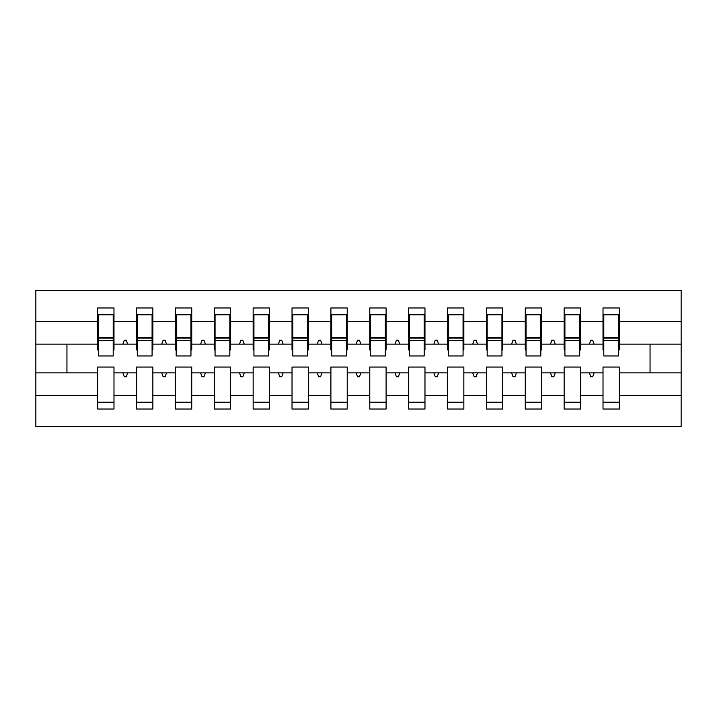 <?xml version="1.0" encoding="UTF-8"?>
<svg xmlns="http://www.w3.org/2000/svg" width="717" height="717" viewBox="0 0 717 717"><rect width="100%" height="100%" fill="white"/><g stroke="black" fill="none" stroke-linecap="round" stroke-linejoin="round"><path stroke-width="1.08" d="M603.015 395.336L580.465 395.336L580.465 367.05L564.145 367.05L564.145 395.336L541.595 395.336L541.595 367.05L525.265 367.05L525.265 395.336L502.725 395.336L502.725 367.05L486.395 367.05L486.395 395.336L463.845 395.336L463.845 367.05L447.525 367.05L447.525 395.336L424.975 395.336L424.975 367.05L408.645 367.05L408.645 395.336L386.105 395.336L386.105 367.05L369.775 367.05L369.775 395.336L347.225 395.336L347.225 367.05L330.895 367.05L330.895 395.336L308.355 395.336L308.355 367.05L292.025 367.05L292.025 395.336L269.475 395.336L269.475 367.05L253.155 367.05L253.155 395.336L230.605 395.336L230.605 367.05L214.275 367.05L214.275 395.336L191.735 395.336L191.735 367.05L175.405 367.05L175.405 395.336L152.855 395.336L152.855 367.05L136.535 367.05L136.535 372.885L113.985 372.885L113.985 367.05L97.655 367.05L97.655 395.336L35.85 395.336L35.85 426.525L681.15 426.525L681.15 395.336L619.345 395.336L619.345 409.04L603.015 409.04L603.015 372.885L589.356 372.885L590.772 376.775L592.717 376.775L594.124 372.885M619.345 395.336L619.345 367.05L603.015 367.05L603.015 372.885M681.15 395.336L681.15 344.115L619.345 344.115L619.345 307.96L603.015 307.96L603.015 321.664L580.465 321.664L580.465 349.95L579.694 349.95M603.795 349.95L603.015 349.95L603.015 321.664M564.145 395.336L564.145 409.04L580.465 409.04L580.465 395.336M580.465 321.664L580.465 307.96L564.145 307.96L564.145 321.664L541.595 321.664L541.595 349.95L540.815 349.95M564.915 349.95L564.145 349.95L564.145 321.664M525.265 395.336L525.265 409.04L541.595 409.04L541.595 395.336M541.595 321.664L541.595 307.96L525.265 307.96L525.265 321.664L502.725 321.664L502.725 349.95L501.945 349.95M526.045 349.95L525.265 349.95L525.265 321.664M486.395 395.336L486.395 409.04L502.725 409.04L502.725 395.336M502.725 321.664L502.725 307.96L486.395 307.96L486.395 321.664L463.845 321.664L463.845 349.95L463.065 349.95M487.175 349.95L486.395 349.95L486.395 321.664M447.525 395.336L447.525 409.04L463.845 409.04L463.845 395.336M463.845 321.664L463.845 307.96L447.525 307.96L447.525 321.664L424.975 321.664L424.975 349.95L424.195 349.95M448.295 349.95L447.525 349.95L447.525 321.664M408.645 395.336L408.645 409.04L424.975 409.04L424.975 395.336M424.975 321.664L424.975 307.96L408.645 307.96L408.645 321.664L386.105 321.664L386.105 349.95L385.325 349.95M409.425 349.95L408.645 349.95L408.645 321.664M369.775 395.336L369.775 409.04L386.105 409.04L386.105 395.336M386.105 321.664L386.105 307.96L369.775 307.96L369.775 321.664L347.225 321.664L347.225 349.95L346.445 349.95M370.555 349.95L369.775 349.95L369.775 321.664M330.895 395.336L330.895 409.04L347.225 409.04L347.225 395.336M347.225 321.664L347.225 307.96L330.895 307.96L330.895 321.664L308.355 321.664L308.355 349.95L307.575 349.95M331.675 349.95L330.895 349.95L330.895 321.664M292.025 395.336L292.025 409.04L308.355 409.04L308.355 395.336M308.355 321.664L308.355 307.96L292.025 307.96L292.025 321.664L269.475 321.664L269.475 349.95L268.705 349.95M292.805 349.95L292.025 349.95L292.025 321.664M253.155 395.336L253.155 409.04L269.475 409.04L269.475 395.336M269.475 321.664L269.475 307.96L253.155 307.96L253.155 321.664L230.605 321.664L230.605 349.95L229.825 349.95M253.935 349.95L253.155 349.95L253.155 321.664M214.275 395.336L214.275 409.04L230.605 409.04L230.605 395.336M230.605 321.664L230.605 307.96L214.275 307.96L214.275 321.664L191.735 321.664L191.735 349.95L190.955 349.95M215.055 349.95L214.275 349.95L214.275 321.664M175.405 395.336L175.405 409.04L191.735 409.04L191.735 395.336M191.735 321.664L191.735 307.96L175.405 307.96L175.405 321.664L152.855 321.664L152.855 349.95L152.085 349.95M176.185 349.95L175.405 349.95L175.405 321.664M152.855 395.336L152.855 409.04L136.535 409.04L136.535 372.885M152.855 321.664L152.855 307.96L136.535 307.96L136.535 321.664L113.985 321.664L113.985 307.96L97.655 307.96L97.655 321.664L35.85 321.664L35.85 290.475L681.15 290.475L681.15 321.664L619.345 321.664M137.305 349.95L136.535 349.95L136.535 321.664M97.655 395.336L97.655 409.04L113.985 409.04L113.985 372.885M98.435 349.95L97.655 349.95L97.655 321.664M619.345 344.115L619.345 349.95L618.565 349.95M136.535 395.336L113.985 395.336M589.356 372.885L580.465 372.885M603.015 344.115L594.124 344.115L592.717 340.225L590.772 340.225L589.356 344.115L580.465 344.115M589.356 344.115L594.124 344.115M550.477 372.885L551.893 376.775L553.838 376.775L555.254 372.885L541.595 372.885M564.145 372.885L555.254 372.885M564.145 344.115L555.254 344.115L553.838 340.225L551.893 340.225L550.477 344.115L541.595 344.115M550.477 344.115L555.254 344.115M511.606 372.885L513.022 376.775L514.967 376.775L516.383 372.885L502.725 372.885M525.265 372.885L516.383 372.885M525.265 344.115L516.383 344.115L514.967 340.225L513.022 340.225L511.606 344.115L502.725 344.115M511.606 344.115L516.383 344.115M472.736 372.885L474.152 376.775L476.088 376.775L477.504 372.885L463.845 372.885M486.395 372.885L477.504 372.885M486.395 344.115L477.504 344.115L476.088 340.225L474.152 340.225L472.736 344.115L463.845 344.115M472.736 344.115L477.504 344.115M433.857 372.885L435.273 376.775L437.218 376.775L438.634 372.885L424.975 372.885M447.525 372.885L438.634 372.885M447.525 344.115L438.634 344.115L437.218 340.225L435.273 340.225L433.857 344.115L424.975 344.115M433.857 344.115L438.634 344.115M394.986 372.885L396.402 376.775L398.347 376.775L399.763 372.885L386.105 372.885M408.645 372.885L399.763 372.885M408.645 344.115L399.763 344.115L398.347 340.225L396.402 340.225L394.986 344.115L386.105 344.115M394.986 344.115L399.763 344.115M356.116 372.885L357.532 376.775L359.468 376.775L360.884 372.885L347.225 372.885M369.775 372.885L360.884 372.885M369.775 344.115L360.884 344.115L359.468 340.225L357.532 340.225L356.116 344.115L347.225 344.115M356.116 344.115L360.884 344.115M317.237 372.885L318.653 376.775L320.598 376.775L322.014 372.885L308.355 372.885M330.895 372.885L322.014 372.885M330.895 344.115L322.014 344.115L320.598 340.225L318.653 340.225L317.237 344.115L308.355 344.115M317.237 344.115L322.014 344.115M278.366 372.885L279.782 376.775L281.727 376.775L283.143 372.885L269.475 372.885M292.025 372.885L283.143 372.885M292.025 344.115L283.143 344.115L281.727 340.225L279.782 340.225L278.366 344.115L269.475 344.115M278.366 344.115L283.143 344.115M239.496 372.885L240.912 376.775L242.848 376.775L244.264 372.885L230.605 372.885M253.155 372.885L244.264 372.885M253.155 344.115L244.264 344.115L242.848 340.225L240.912 340.225L239.496 344.115L230.605 344.115M239.496 344.115L244.264 344.115M200.617 372.885L202.033 376.775L203.978 376.775L205.394 372.885L191.735 372.885M214.275 372.885L205.394 372.885M214.275 344.115L205.394 344.115L203.978 340.225L202.033 340.225L200.617 344.115L191.735 344.115M200.617 344.115L205.394 344.115M161.746 372.885L163.162 376.775L165.107 376.775L166.523 372.885L152.855 372.885M175.405 372.885L166.523 372.885M175.405 344.115L166.523 344.115L165.107 340.225L163.162 340.225L161.746 344.115L152.855 344.115M161.746 344.115L166.523 344.115M122.876 372.885L124.283 376.775L126.228 376.775L127.644 372.885M136.535 344.115L127.644 344.115L126.228 340.225L124.283 340.225L122.876 344.115L113.985 344.115L113.985 321.664M122.876 344.115L127.644 344.115M113.985 344.115L113.985 349.95L113.205 349.95M97.655 372.885L35.85 372.885L35.85 321.664M35.85 395.336L35.85 372.885M97.655 344.115L35.85 344.115M681.15 344.115L681.15 321.664M66.95 372.885L66.95 344.115M650.05 344.115L650.05 372.885L619.345 372.885M681.15 372.885L650.05 372.885M97.655 314.763L98.435 314.763L97.655 314.763M98.435 340.423L98.435 314.763L113.985 314.763L113.205 314.763L113.205 355.973L98.435 355.973L98.435 340.423L113.205 340.423M97.655 402.237L113.985 402.237M136.535 314.763L137.305 314.763L136.535 314.763M137.305 340.423L137.305 314.763L152.855 314.763L152.085 314.763L152.085 355.973L137.305 355.973L137.305 340.423L152.085 340.423M136.535 402.237L152.855 402.237M175.405 314.763L176.185 314.763L175.405 314.763M176.185 340.423L176.185 314.763L191.735 314.763L190.955 314.763L190.955 355.973L176.185 355.973L176.185 340.423L190.955 340.423M175.405 402.237L191.735 402.237M214.275 314.763L215.055 314.763L214.275 314.763M215.055 340.423L215.055 314.763L230.605 314.763L229.825 314.763L229.825 355.973L215.055 355.973L215.055 340.423L229.825 340.423M214.275 402.237L230.605 402.237M253.155 314.763L253.935 314.763L253.155 314.763M253.935 340.423L253.935 314.763L269.475 314.763L268.705 314.763L268.705 355.973L253.935 355.973L253.935 340.423L268.705 340.423M253.155 402.237L269.475 402.237M292.025 314.763L292.805 314.763L292.025 314.763M292.805 340.423L292.805 314.763L308.355 314.763L307.575 314.763L307.575 355.973L292.805 355.973L292.805 340.423L307.575 340.423M292.025 402.237L308.355 402.237M330.895 314.763L331.675 314.763L330.895 314.763M331.675 340.423L331.675 314.763L347.225 314.763L346.445 314.763L346.445 355.973L331.675 355.973L331.675 340.423L346.445 340.423M330.895 402.237L347.225 402.237M369.775 314.763L370.555 314.763L369.775 314.763M370.555 340.423L370.555 314.763L386.105 314.763L385.325 314.763L385.325 355.973L370.555 355.973L370.555 340.423L385.325 340.423M369.775 402.237L386.105 402.237M408.645 314.763L409.425 314.763L408.645 314.763M409.425 340.423L409.425 314.763L424.975 314.763L424.195 314.763L424.195 355.973L409.425 355.973L409.425 340.423L424.195 340.423M408.645 402.237L424.975 402.237M447.525 314.763L448.295 314.763L447.525 314.763M448.295 340.423L448.295 314.763L463.845 314.763L463.065 314.763L463.065 355.973L448.295 355.973L448.295 340.423L463.065 340.423M447.525 402.237L463.845 402.237M486.395 314.763L487.175 314.763L486.395 314.763M487.175 340.423L487.175 314.763L502.725 314.763L501.945 314.763L501.945 355.973L487.175 355.973L487.175 340.423L501.945 340.423M486.395 402.237L502.725 402.237M525.265 314.763L526.045 314.763L525.265 314.763M526.045 340.423L526.045 314.763L541.595 314.763L540.815 314.763L540.815 355.973L526.045 355.973L526.045 340.423L540.815 340.423M525.265 402.237L541.595 402.237M564.145 314.763L564.915 314.763L564.145 314.763M564.915 340.423L564.915 314.763L580.465 314.763L579.694 314.763L579.694 355.973L564.915 355.973L564.915 340.423L579.694 340.423M564.145 402.237L580.465 402.237M603.015 314.763L603.795 314.763L603.015 314.763M603.795 340.423L603.795 314.763L619.345 314.763L618.565 314.763L618.565 355.973L603.795 355.973L603.795 340.423L618.565 340.423M603.015 402.237L619.345 402.237M113.205 324.487L113.985 324.487M97.655 324.487L98.435 324.487M98.435 338.092L113.205 338.092M152.085 324.487L152.855 324.487M136.535 324.487L137.305 324.487M137.305 338.092L152.085 338.092M190.955 324.487L191.735 324.487M175.405 324.487L176.185 324.487M176.185 338.092L190.955 338.092M229.825 324.487L230.605 324.487M214.275 324.487L215.055 324.487M215.055 338.092L229.825 338.092M268.705 324.487L269.475 324.487M253.155 324.487L253.935 324.487M253.935 338.092L268.705 338.092M307.575 324.487L308.355 324.487M292.025 324.487L292.805 324.487M292.805 338.092L307.575 338.092M346.445 324.487L347.225 324.487M330.895 324.487L331.675 324.487M331.675 338.092L346.445 338.092M385.325 324.487L386.105 324.487M369.775 324.487L370.555 324.487M370.555 338.092L385.325 338.092M424.195 324.487L424.975 324.487M408.645 324.487L409.425 324.487M409.425 338.092L424.195 338.092M463.065 324.487L463.845 324.487M447.525 324.487L448.295 324.487M448.295 338.092L463.065 338.092M501.945 324.487L502.725 324.487M486.395 324.487L487.175 324.487M487.175 338.092L501.945 338.092M540.815 324.487L541.595 324.487M525.265 324.487L526.045 324.487M526.045 338.092L540.815 338.092M579.694 324.487L580.465 324.487M564.145 324.487L564.915 324.487M564.915 338.092L579.694 338.092M618.565 324.487L619.345 324.487M603.015 324.487L603.795 324.487M603.795 338.092L618.565 338.092M98.435 337.501L113.205 337.501M137.305 337.501L152.085 337.501M176.185 337.501L190.955 337.501M215.055 337.501L229.825 337.501M253.935 337.501L268.705 337.501M292.805 337.501L307.575 337.501M331.675 337.501L346.445 337.501M370.555 337.501L385.325 337.501M409.425 337.501L424.195 337.501M448.295 337.501L463.065 337.501M487.175 337.501L501.945 337.501M526.045 337.501L540.815 337.501M564.915 337.501L579.694 337.501M603.795 337.501L618.565 337.501"/></g></svg>
